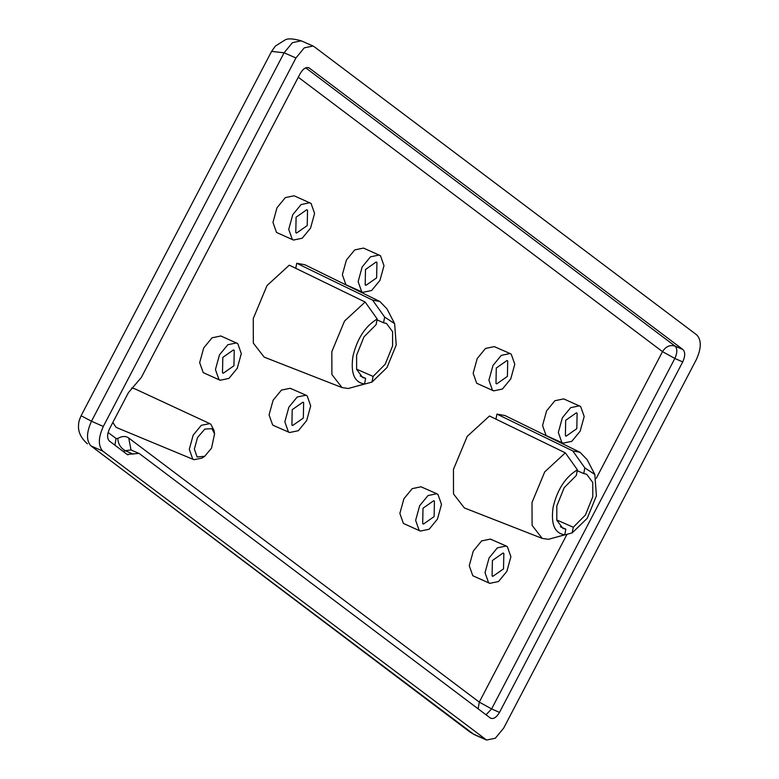 <?xml version="1.0" encoding="UTF-8"?>
<svg xmlns="http://www.w3.org/2000/svg" width="779" height="779" viewBox="0 0 779 779"><rect width="100%" height="100%" fill="white"/><g stroke="black" fill="none" stroke-linecap="round" stroke-linejoin="round"><path stroke-width="1.17" d="M503.838 553.45L503.526 568.874L492.834 576.353L492.094 575.915L492.406 560.49L503.088 553.012L503.838 553.45M507.363 546.712L510.897 556.712L506.856 571.387L498.541 581.514L489.757 583.354L488.569 582.653L485.025 572.653L489.066 557.978L497.382 547.851L506.165 546.011L507.363 546.712M489.757 583.354L472.804 575.73L469.26 565.72L473.301 551.045L481.617 540.918L490.4 539.078L491.598 539.779M434.127 516.584L423.435 524.072L422.685 523.634L423.007 508.21L433.689 500.731L434.439 501.16L434.127 516.584M437.457 519.096L429.141 529.233L420.358 531.074L419.17 530.372L415.626 520.372L419.667 505.698L427.983 495.571L436.766 493.73L437.964 494.422L441.498 504.432L437.457 519.096M420.358 531.074L403.405 523.439L399.861 513.439L403.902 498.764L412.218 488.637L421.001 486.797L436.766 493.73M495.98 383.443L496.291 368.019L506.983 360.531L507.723 360.969L507.411 376.393L496.72 383.872L495.98 383.443M492.455 390.182L488.92 380.171L492.961 365.507L501.277 355.37L510.06 353.53L511.248 354.231L514.792 364.231L510.751 378.906L502.426 389.033L493.643 390.873L492.455 390.182M493.643 390.873L476.69 383.249L473.155 373.248L477.196 358.574L485.512 348.447L494.295 346.606L510.06 353.53M563.042 443.163L546.089 435.529L542.554 425.529L546.595 410.854L554.911 400.727L563.694 398.887L580.647 406.511L584.192 416.522L580.151 431.196L571.825 441.323L563.042 443.163L561.854 442.462L558.319 432.462L562.36 417.787L570.676 407.66L579.459 405.82M495.941 419.131L496.924 414.087L504.996 415.558L580.043 452.307M289.564 432.53L288.376 431.839L284.832 421.828L288.873 407.164L297.198 397.027L305.981 395.187L307.169 395.888L310.704 405.898L306.673 420.563L298.347 430.699L289.564 432.53L273.799 425.607L272.611 424.906L269.067 414.905L273.108 400.231L281.433 390.104L290.216 388.263L291.404 388.964M220.165 380.249L203.212 372.625L199.667 362.615L203.708 347.95L212.034 337.813L220.817 335.973L237.77 343.607L241.305 353.608L237.274 368.282L228.948 378.409L220.165 380.249L218.977 379.548L215.432 369.548L219.474 354.873L227.799 344.746L236.582 342.906M293.459 240.059L276.506 232.434L272.962 222.424L277.003 207.75L285.318 197.623L294.102 195.782L311.055 203.416L314.599 213.417L310.558 228.091L302.242 238.218L293.459 240.059L292.271 239.357L288.727 229.357L292.768 214.683L301.084 204.556L309.867 202.715M342.02 387.572L264.198 357.133L253.321 343.13L253.253 318.572L267.022 285.552L289.291 265.172L365.137 302.018L344.532 321.055L331.825 351.641L331.893 374.543L342.02 387.572L348.271 388.507L364.543 383.989L365.643 378.331L360.18 375.926M295.747 268.317L296.731 263.263L304.813 264.733L379.85 301.492L372.576 300.11L384.66 317.092L383.56 322.749L377.046 319.887M362.858 292.339L345.905 284.715L342.361 274.714L346.402 260.04L354.718 249.913L363.501 248.073L380.464 255.697L383.998 265.697L379.957 280.372L371.641 290.499L362.858 292.339L361.67 291.648L358.126 281.638L362.167 266.963L370.483 256.836L379.266 254.996M131.563 388.039L134.446 388.633L209.814 423.63L201.303 425.305L193.182 435.14L189.287 449.317L192.705 458.977L193.961 459.698L201.965 458.13L204.692 456.299L197.136 456.991L194.351 449.113L197.525 437.555L204.819 429.083L211.937 428.674L214.566 433.835L211.547 448.11L204.692 456.299M193.961 459.698L117.21 427.837L115.847 427.058L112.858 422.422M542.203 538.386L464.381 507.957L453.514 493.944L453.446 469.386L467.205 436.376L489.485 415.996L565.32 452.833L544.725 471.879L532.018 502.465L532.086 525.358L542.213 538.396L548.455 539.321L564.736 534.803L565.836 529.145L560.374 526.75M565.69 420.3L576.382 412.821L577.122 413.26L576.811 428.674L566.129 436.162L565.379 435.724L565.69 420.3M556.751 519.973L573.276 527.237L572.176 532.894L555.68 537.325M496.924 414.087L572.769 450.924L584.854 467.916L583.744 473.564L577.239 470.701M565.836 529.145L562.896 528.435L556.81 520.206L556.81 505.97L564.191 487.673L576.304 475.472L577.405 469.825L565.32 452.833M583.744 473.564L586.694 474.284L592.78 482.513L592.78 496.749L585.399 515.046L573.276 527.237M564.736 534.803C554.531 533.323 550.675 524.024 553.168 506.905C557.433 489.339 565.515 476.972 577.405 469.825M584.854 467.916L594.815 474.46L596.422 495.814L587.21 518.337L572.176 532.894M594.844 474.508L587.132 459.629L580.034 452.307L572.769 450.924M214.566 433.835L214.069 430.592L210.856 424.263L209.814 423.63M303.644 402.626L303.333 418.05L292.641 425.529L291.901 425.1L292.213 409.676L302.904 402.188L303.644 402.626M233.934 365.77L223.242 373.248L222.502 372.81L222.813 357.386L233.505 349.907L234.245 350.346L233.934 365.77M295.786 232.619L296.098 217.195L306.79 209.717L307.539 210.155L307.228 225.579L296.536 233.057L295.786 232.619M365.497 269.476L376.189 261.997L376.939 262.435L376.627 277.86L365.935 285.338L365.185 284.9L365.497 269.476M356.558 369.149L373.092 376.423L371.992 382.08L355.487 386.511M296.731 263.263L372.576 300.11M365.643 378.331L362.702 377.611L356.616 369.382L356.616 355.156L363.997 336.849L376.111 324.658L377.221 319.001L365.137 302.018M383.56 322.749L386.501 323.46L392.587 331.688L392.587 345.925L385.206 364.231L373.092 376.423M364.543 383.989C354.338 382.499 350.482 373.199 352.975 356.091C357.24 338.514 365.322 326.158 377.221 319.001M384.66 317.092L394.632 323.636L396.229 344.99L387.017 367.513L371.992 382.08M394.651 323.694L386.939 308.805L379.84 301.483M682.969 349.567C685.354 352.166 685.267 356.276 682.716 361.914L499.495 712.395C496.379 717.595 493.331 719.475 490.342 718.024L139.792 453.923L138.896 453.397L127.133 454.41L109.342 441.002C106.957 438.411 107.035 434.302 109.586 428.664L128.379 392.723L141.34 377.425L300.129 73.674C303.245 68.474 306.303 66.595 309.282 68.046L682.969 349.567L675.091 346.11L305.699 67.812M490.936 718.374L490.342 718.024M127.97 454.897L127.133 454.41M295.932 57.987L304.258 47.86L313.041 46.019L314.229 46.721L696.816 334.951C701.587 340.131 701.412 348.359 696.319 359.625L503.692 728.083L495.366 738.21L486.583 740.05L102.809 451.119C98.047 445.929 98.212 437.71 103.315 426.444L295.932 57.987L284.111 52.787L292.427 42.66L301.21 40.82L313.041 46.019M308.688 67.695L308.026 67.491M470.068 732.114L474.742 734.84L469.932 732.017L90.987 445.919C86.216 440.739 86.381 432.511 91.484 421.244L81.094 415.743C79.38 419.735 78.562 422.471 78.65 423.951C77.676 431.099 80.568 437.701 87.336 443.777L87.433 443.845M301.23 40.829C293.196 38.57 287.802 38.278 285.065 39.953L275.367 46.088L271.569 51.414L284.111 52.787L91.484 421.244L103.315 426.444M298.279 77.228L662.51 351.631L596.305 478.267M566.985 534.345L479.28 702.113L128.72 438.012C125.731 435.87 122.089 436.016 117.814 438.431L116.071 438.499L108.096 432.491M478.121 708.822L479.28 702.113L491.607 708.929L674.838 358.447L662.51 351.631C665.841 346.431 670.037 344.591 675.091 346.11C677.467 348.7 677.389 352.809 674.838 358.447L682.716 361.914M114.912 445.198L116.071 438.499M123.364 451.577L125.361 450.71C120.628 448.061 118.116 443.972 117.814 438.431M133.248 454.176L125.361 450.71L131.018 449.941L128.72 438.012M486.047 714.791L491.607 708.929L499.495 712.395M485.395 739.349L473.574 734.159L90.987 445.919L102.809 451.119M506.165 546.011L490.4 539.078M305.981 395.187L290.216 388.263M131.018 449.941L138.896 453.397M81.094 415.743L271.559 51.433M474.762 734.85L486.583 740.05"/></g></svg>
